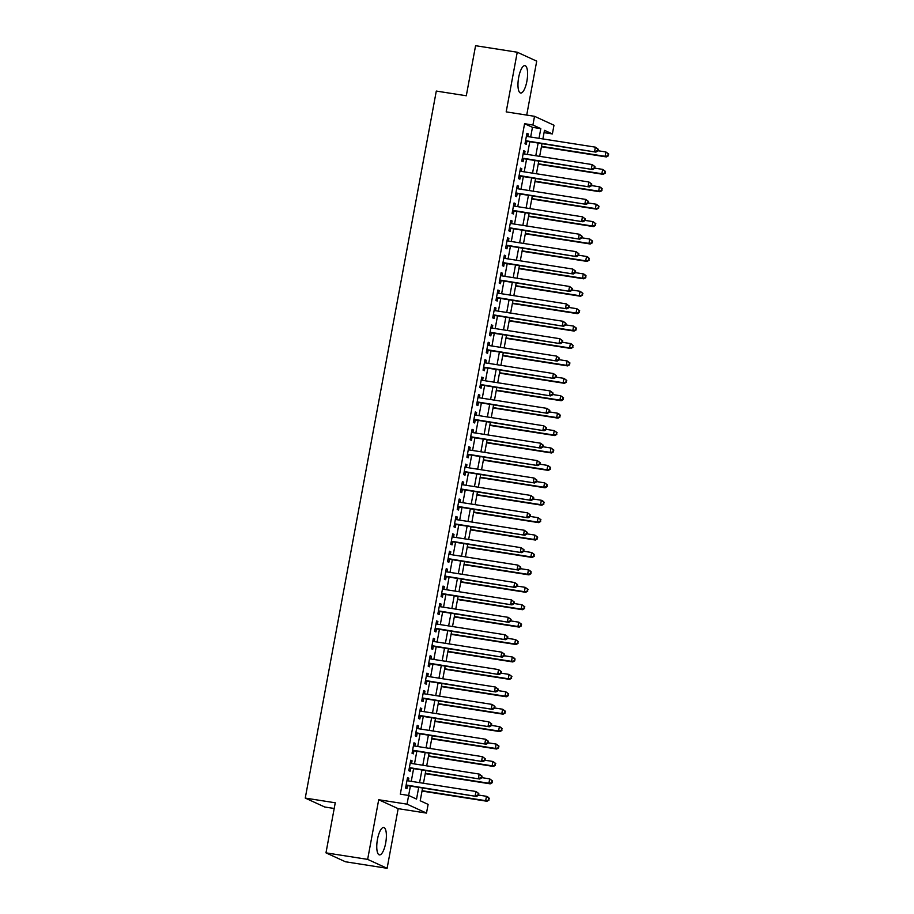 <?xml version="1.0" encoding="UTF-8"?>
<svg xmlns="http://www.w3.org/2000/svg" width="914" height="914" viewBox="0 0 914 914"><rect width="100%" height="100%" fill="white"/><g stroke="black" fill="none" stroke-linecap="round" stroke-linejoin="round"><path stroke-width="1.37" d="M385.674 843.085A13.859 4.364 98.9 0 0 383.72 827.501A13.859 4.364 98.9 0 0 377.471 839.326A13.859 4.364 98.9 0 0 379.424 854.898A13.859 4.364 98.9 0 0 385.674 843.085M526.887 81.209A13.859 4.364 98.9 0 0 524.922 65.625A13.859 4.364 98.9 0 0 518.672 77.45A13.859 4.364 98.9 0 0 520.637 93.022A13.859 4.364 98.9 0 0 526.887 81.209M422.588 788.005L420.223 800.767L428.118 804.389L426.495 813.094L407.038 804.171L408.649 795.466L416.544 799.087L418.703 787.388M398.161 808.662L378.704 799.739L367.645 859.377L325.978 852.853L345.446 861.776L387.113 868.3L398.161 808.662L426.495 813.094M334.204 808.49L324.721 807.005L305.253 798.082L436.298 91.069L466.3 95.764L475.577 45.7L517.244 52.224L506.185 111.874L534.53 116.306L553.987 125.229L552.376 133.935L544.481 130.325L542.893 138.928M526.715 115.084L536.712 61.147L517.244 52.224M544.058 132.633L552.376 133.935M367.645 859.377L387.113 868.3M408.341 780.887L408.832 778.225L407.518 777.631L405.588 788.074L406.901 788.679L407.461 785.629M411.574 763.476L412.065 760.814L410.752 760.208L408.809 770.662L410.123 771.267L410.694 768.217M414.796 746.064L415.287 743.402L413.973 742.796L412.043 753.25L413.357 753.844L413.916 750.805M418.029 728.652L418.521 725.99L417.207 725.385L415.264 735.827L416.578 736.433L417.15 733.382M421.251 711.229L421.742 708.567L420.429 707.973L418.498 718.415L419.812 719.021L420.371 715.97M424.484 693.817L424.976 691.155L423.662 690.55L421.72 701.004L423.033 701.609L423.605 698.559M427.706 676.406L428.198 673.744L426.884 673.138L424.953 683.592L426.267 684.186L426.827 681.147M430.94 658.994L431.431 656.332L430.117 655.726L428.175 666.169L429.489 666.774L430.06 663.724M434.161 641.571L434.653 638.909L433.339 638.315L431.408 648.757L432.722 649.363L433.282 646.312M437.395 624.159L437.886 621.497L436.572 620.892L434.63 631.346L435.944 631.951L436.515 628.901M440.617 606.747L441.108 604.085L439.794 603.48L437.863 613.934L439.177 614.539L439.737 611.489M443.85 589.336L444.341 586.674L443.027 586.068L441.085 596.522L442.399 597.116L442.97 594.077M447.072 571.924L447.563 569.262L446.249 568.657L444.318 579.099L445.632 579.705L446.192 576.654M450.305 554.501L450.796 551.839L449.482 551.245L447.54 561.687L448.854 562.293L449.425 559.242M453.527 537.089L454.018 534.427L452.704 533.822L450.773 544.276L452.087 544.881L452.647 541.831M456.749 519.678L457.251 517.016L455.937 516.41L453.995 526.864L455.309 527.458L455.88 524.419M459.982 502.266L460.473 499.604L459.159 498.998L457.228 509.441L458.542 510.046L459.102 506.996M463.204 484.843L463.706 482.181L462.393 481.587L460.45 492.029L461.764 492.635L462.335 489.584M466.437 467.431L466.928 464.769L465.614 464.163L463.684 474.617L464.998 475.223L465.557 472.172M469.659 450.019L470.162 447.357L468.848 446.752L466.905 457.206L468.219 457.811L468.791 454.761M472.892 432.608L473.383 429.946L472.07 429.34L470.139 439.794L471.453 440.388L472.012 437.349M476.114 415.196L476.617 412.534L475.303 411.928L473.361 422.371L474.674 422.976L475.246 419.926M479.347 397.773L479.839 395.111L478.525 394.517L476.594 404.959L477.908 405.565L478.468 402.514M482.569 380.361L483.072 377.699L481.758 377.094L479.816 387.547L481.13 388.153L481.701 385.102M485.802 362.949L486.294 360.287L484.98 359.682L483.049 370.136L484.363 370.73L484.923 367.691M489.024 345.538L489.527 342.876L488.213 342.27L486.271 352.713L487.585 353.318L488.156 350.268M492.258 328.115L492.749 325.453L491.435 324.858L489.504 335.301L490.818 335.906L491.378 332.856M495.479 310.703L495.982 308.041L494.668 307.435L492.726 317.889L494.04 318.495L494.611 315.444M498.713 293.291L499.204 290.629L497.89 290.024L495.959 300.478L497.273 301.072L497.833 298.033M501.935 275.879L502.437 273.217L501.123 272.612L499.181 283.054L500.495 283.66L501.066 280.621M505.168 258.456L505.659 255.794L504.345 255.2L502.414 265.643L503.728 266.248L504.288 263.198M508.39 241.045L508.892 238.383L507.578 237.789L505.636 248.231L506.95 248.837L507.521 245.786M511.623 223.633L512.114 220.971L510.8 220.365L508.87 230.819L510.183 231.425L510.743 228.374M514.845 206.221L515.347 203.559L514.034 202.954L512.091 213.408L513.405 214.002L513.976 210.963M518.078 188.81L518.569 186.148L517.255 185.542L515.325 195.984L516.639 196.59L517.198 193.54M521.3 171.386L521.803 168.724L520.489 168.13L518.546 178.573L519.86 179.178L520.432 176.128M524.533 153.975L525.024 151.313L523.711 150.707L521.78 161.161L523.094 161.767L523.653 158.716M530.668 137.02L532.462 127.332L524.579 123.71L400.321 794.163L408.649 795.466M408.638 795.466L410.375 786.086M411.254 781.344L413.596 768.674M414.476 763.933L416.83 751.262M417.709 746.521L420.052 733.839M420.931 729.109L423.285 716.427M424.165 711.686L426.507 699.016M427.386 694.274L429.74 681.604M430.62 676.863L432.962 664.181M433.842 659.451L436.195 646.769M437.075 642.028L439.417 629.358M440.297 624.616L442.65 611.946M443.53 607.204L445.872 594.534M446.752 589.793L449.105 577.111M449.985 572.37L452.327 559.699M453.207 554.958L455.56 542.288M456.44 537.546L458.782 524.876M459.662 520.135L462.016 507.453M462.895 502.723L465.237 490.041M466.117 485.3L468.471 472.629M469.35 467.888L471.693 455.218M472.572 450.476L474.926 437.795M475.806 433.065L478.148 420.383M479.027 415.642L481.381 402.971M482.261 398.23L484.603 385.559M485.483 380.818L487.836 368.148M488.716 363.406L491.058 350.725M491.938 345.995L494.291 333.313M495.171 328.572L497.513 315.901M498.393 311.16L500.746 298.49M501.626 293.748L503.968 281.066M504.848 276.336L507.201 263.655M508.081 258.913L510.423 246.243M511.303 241.502L513.657 228.831M514.536 224.09L516.878 211.42M517.758 206.678L520.112 193.997M520.991 189.267L523.334 176.585M524.213 171.843L526.567 159.173M527.447 154.432L529.789 141.761M527.755 136.563L528.258 133.901L526.944 133.295L525.002 143.749L526.315 144.343L526.887 141.304M378.704 799.739L407.038 804.171M524.579 123.71L532.908 125.024L534.53 116.306M325.978 852.853L335.255 802.789L305.253 798.082M542.013 143.669L539.66 156.351M538.78 161.081L536.438 173.763M535.558 178.504L533.205 191.175M532.325 195.916L529.983 208.586M529.103 213.328L526.75 225.998M525.87 230.739L523.528 243.421M522.648 248.162L520.294 260.833M519.415 265.574L517.073 278.244M516.193 282.986L513.839 295.656M512.96 300.398L510.618 313.079M509.738 317.809L507.384 330.491M506.505 335.232L504.162 347.903M503.283 352.644L500.929 365.314M500.049 370.056L497.707 382.738M496.828 387.467L494.474 400.149M493.594 404.891L491.252 417.561M490.372 422.302L488.019 434.973M487.139 439.714L484.797 452.384M483.917 457.126L481.564 469.807M480.684 474.537L478.342 487.219M477.462 491.961L475.109 504.631M474.229 509.372L471.887 522.043M471.007 526.784L468.654 539.466M467.774 544.196L465.432 556.877M464.552 561.619L462.198 574.289M461.319 579.03L458.977 591.701M458.097 596.442L455.743 609.112M454.864 613.854L452.521 626.536M451.642 631.266L449.288 643.947M448.408 648.689L446.066 661.359M445.187 666.1L442.833 678.771M441.953 683.512L439.611 696.194M438.731 700.924L436.378 713.606M435.498 718.347L433.156 731.017M432.276 735.759L429.923 748.429M429.043 753.17L426.701 765.841M425.821 770.582L423.468 783.264M539.009 138.322L540.802 128.634L532.908 125.024M419.583 782.647L421.937 769.976M422.816 765.235L425.159 752.565M426.038 747.823L428.392 735.153M429.272 730.412L431.614 717.73M432.493 713L434.847 700.318M435.727 695.577L438.069 682.907M438.949 678.165L441.302 665.495M442.182 660.753L444.524 648.072M445.404 643.342L447.757 630.66M448.637 625.919L450.979 613.248M451.859 608.507L454.212 595.837M455.092 591.095L457.434 578.425M458.314 573.684L460.667 561.002M461.547 556.272L463.889 543.59M464.769 538.849L467.123 526.178M468.002 521.437L470.344 508.767M471.224 504.025L473.578 491.344M474.457 486.614L476.8 473.932M477.679 469.19L480.033 456.52M480.913 451.779L483.255 439.108M484.134 434.367L486.488 421.697M487.368 416.955L489.71 404.274M490.589 399.544L492.943 386.862M493.823 382.121L496.165 369.45M497.045 364.709L499.398 352.039M500.278 347.297L502.62 334.615M503.5 329.885L505.853 317.204M506.733 312.462L509.075 299.792M509.955 295.051L512.308 282.38M513.188 277.639L515.53 264.957M516.41 260.227L518.764 247.545M519.643 242.804L521.985 230.134M522.865 225.392L525.219 212.722M526.098 207.981L528.441 195.31M529.32 190.569L531.674 177.887M532.554 173.157L534.896 160.476M535.775 155.734L538.129 143.064M532.462 127.332L540.802 128.634M526.864 133.684L528.258 133.901M523.642 151.096L525.024 151.313M520.409 168.507L521.803 168.724M517.187 185.93L518.569 186.148M513.954 203.342L515.347 203.559M510.732 220.754L512.114 220.971M507.499 238.166L508.892 238.383M504.277 255.577L505.659 255.794M501.043 273L502.437 273.217M497.822 290.412L499.204 290.629M494.588 307.824L495.982 308.041M491.366 325.235L492.749 325.453M488.133 342.659L489.527 342.876M484.911 360.07L486.294 360.287M481.678 377.482L483.072 377.699M478.456 394.894L479.839 395.111M475.223 412.317L476.617 412.534M472.001 429.729L473.383 429.946M468.768 447.14L470.162 447.357M465.546 464.552L466.928 464.769M462.313 481.964L463.706 482.181M459.091 499.387L460.473 499.604M455.858 516.798L457.251 517.016M452.636 534.21L454.018 534.427M449.402 551.622L450.796 551.839M446.181 569.045L447.563 569.262M442.947 586.457L444.341 586.674M439.725 603.868L441.108 604.085M436.492 621.28L437.886 621.497M433.27 638.692L434.653 638.909M430.037 656.115L431.431 656.332M426.815 673.527L428.198 673.744M423.582 690.938L424.976 691.155M420.36 708.35L421.742 708.567M417.127 725.773L418.521 725.99M413.905 743.185L415.287 743.402M410.672 760.597L412.065 760.814M407.45 778.008L408.832 778.225M525.493 141.064L595.882 152.112L525.561 140.699M597.368 150.719L594.568 151.507L595.38 147.154L598.224 149.222L597.699 148.982L597.368 150.719L597.905 150.97L598.224 149.222M526.373 136.346L595.38 147.154L597.699 148.982M595.882 152.112L597.905 150.97M541.442 146.754L606.405 156.934L605.091 156.328L605.902 151.975L597.939 150.73M541.511 146.366L605.091 156.328L608.416 155.791L608.221 153.803L607.89 155.54M608.221 153.803L605.902 151.975L608.747 154.043M608.416 155.791L606.405 156.934M522.271 158.488L522.317 158.51A1.782 1.679 -65.4 0 0 522.271 158.499L592.66 169.524L522.34 158.111M594.146 168.142L591.347 168.919L592.146 164.566L594.991 166.634L594.466 166.394L594.146 168.142L594.671 168.382L594.991 166.634M523.151 153.758L592.146 164.566L594.466 166.394M592.66 169.524L594.671 168.382M519.095 175.922A1.782 1.679 -65.4 0 0 519.038 175.911L589.427 186.936L519.106 175.522M590.912 185.553L588.113 186.342L588.924 181.989L591.769 184.057L591.244 183.805L590.912 185.553L591.449 185.793L591.769 184.057M519.917 171.169L588.924 181.989L591.244 183.805M589.427 186.936L591.449 185.793M515.816 193.311L515.862 193.334A1.782 1.679 -65.4 0 0 515.816 193.322L586.205 204.359L515.884 192.945M587.691 202.965L584.891 203.753L585.691 199.401L588.536 201.468L588.01 201.229L587.691 202.965L588.216 203.205L588.536 201.468M516.696 188.592L585.691 199.401L588.01 201.229M586.205 204.359L588.216 203.205M512.64 210.746A1.782 1.679 -65.4 0 0 512.583 210.746L582.972 221.771L512.651 210.357M584.457 220.377L581.658 221.165L582.469 216.812L585.314 218.88L584.789 218.64L584.457 220.377L584.994 220.617L585.314 218.88M513.462 206.004L582.469 216.812L584.789 218.64M582.972 221.771L584.994 220.617M538.209 164.166L603.183 174.346L601.858 173.74L602.669 169.387L594.717 168.142M538.277 163.789L601.858 173.74L605.194 173.203L604.988 171.215L604.668 172.963M604.988 171.215L602.669 169.387L605.514 171.455M605.194 173.203L603.183 174.346M534.987 181.589L599.95 191.757L598.636 191.163L599.447 186.81L591.484 185.565M535.056 181.201L598.636 191.163L601.96 190.615L601.766 188.627L601.435 190.375M601.766 188.627L599.447 186.81L600.761 187.404L602.292 188.878M601.96 190.615L599.95 191.757M531.754 199.001L596.728 209.18L595.402 208.575L596.214 204.222L588.262 202.977M531.822 198.612L595.402 208.575L598.739 208.026L598.533 206.05L598.213 207.786M598.533 206.05L596.214 204.222L599.058 206.29M598.739 208.026L596.728 209.18M528.532 216.412L593.494 226.592L592.181 225.987L592.992 221.634L585.029 220.388M528.6 216.024L592.181 225.987L595.505 225.438L595.311 223.462L594.98 225.198M595.311 223.462L592.992 221.634L595.837 223.702M595.505 225.438L593.494 226.592M509.361 228.146L509.406 228.169A1.782 1.679 -65.4 0 0 509.361 228.157L579.75 239.182L509.429 227.769M581.235 237.8L578.436 238.577L579.236 234.224L582.081 236.292L581.555 236.052L581.235 237.8L581.761 238.04L582.081 236.292M510.241 223.416L579.236 234.224L581.555 236.052M579.75 239.182L581.761 238.04M525.299 233.824L590.273 244.004L588.947 243.398L589.759 239.045L581.807 237.8M525.367 233.436L588.947 243.398L592.283 242.861L592.078 240.873L591.758 242.621M592.078 240.873L589.759 239.045L592.603 241.113M592.283 242.861L590.273 244.004M506.185 245.58A1.782 1.679 -65.4 0 0 506.128 245.569L576.517 256.594L506.196 245.18M578.002 255.212L575.203 256L576.014 251.647L578.859 253.704L578.334 253.464L578.002 255.212L578.539 255.452L578.859 253.704M507.007 240.828L576.014 251.647L578.334 253.464M576.517 256.594L578.539 255.452M522.077 251.236L587.039 261.415L585.725 260.821L586.537 256.468L578.573 255.212M522.145 250.859L585.725 260.821L589.05 260.273L588.856 258.285L588.525 260.033M588.856 258.285L586.537 256.468L587.851 257.062L589.381 258.525M589.05 260.273L587.039 261.415M502.906 262.969L502.951 262.992A1.782 1.679 -65.4 0 0 502.906 262.981L573.295 274.017L502.974 262.604M574.78 272.623L571.981 273.412L572.781 269.059L575.626 271.127L575.1 270.887L574.78 272.623L575.306 272.863L575.626 271.127M503.785 258.239L572.781 269.059L575.1 270.887M573.295 274.017L575.306 272.863M518.844 268.659L583.817 278.839L582.492 278.233L583.303 273.88L575.352 272.635M518.912 268.27L582.492 278.233L585.828 277.685L585.623 275.708L585.303 277.445M585.623 275.708L583.303 273.88L584.617 274.474L586.148 275.948M585.828 277.685L583.817 278.839M499.672 280.381L570.062 291.429L499.741 280.015M571.547 290.035L568.748 290.823L569.559 286.47L572.404 288.538L571.878 288.298L571.547 290.035L572.084 290.275L572.404 288.538M500.552 275.662L569.559 286.47L571.878 288.298M570.062 291.429L572.084 290.275M515.622 286.071L580.584 296.25L579.27 295.645L580.082 291.292L572.118 290.046M515.69 285.682L579.27 295.645L582.595 295.096L582.401 293.12L582.069 294.856M582.401 293.12L580.082 291.292L582.926 293.36M582.595 295.096L580.584 296.25M496.451 297.793L496.496 297.815A1.782 1.679 -65.4 0 0 496.451 297.815L566.84 308.841L496.519 297.427M568.325 307.447L565.526 308.235L566.326 303.882L569.171 305.95L568.645 305.71L568.325 307.447L568.851 307.698L569.171 305.95M497.33 293.074L566.326 303.882L568.645 305.71M566.84 308.841L568.851 307.698M493.274 315.239A1.782 1.679 -65.4 0 0 493.217 315.227L563.607 326.252L493.286 314.839M565.092 324.87L562.293 325.647L563.104 321.294L565.949 323.362L565.423 323.122L565.092 324.87L565.629 325.11L565.949 323.362M494.097 310.486L563.104 321.294L565.423 323.122M563.607 326.252L565.629 325.11M489.995 332.627L490.041 332.65A1.782 1.679 -65.4 0 0 489.995 332.639L560.385 343.664L490.064 332.25M561.87 342.282L559.071 343.07L559.871 338.717L562.716 340.785L562.19 340.534L561.87 342.282L562.396 342.522L562.716 340.785M490.875 327.898L559.871 338.717L562.19 340.534M560.385 343.664L562.396 342.522M486.819 350.062A1.782 1.679 -65.4 0 0 486.762 350.051L557.152 361.087L486.842 349.674M558.648 359.693L555.838 360.482L556.649 356.129L559.494 358.197L558.968 357.957L558.648 359.693L559.174 359.933L559.494 358.197M487.642 345.321L556.649 356.129L558.968 357.957M557.152 361.087L559.174 359.933M483.54 367.451L483.586 367.474A1.782 1.679 -65.4 0 0 483.54 367.474L553.93 378.499L483.609 367.085M555.415 377.105L552.616 377.893L553.416 373.54L556.26 375.608L555.735 375.368L555.415 377.105L555.941 377.345L556.26 375.608M484.42 362.732L553.416 373.54L555.735 375.368M553.93 378.499L555.941 377.345M480.307 384.874L550.696 395.911L480.387 384.497M552.193 394.528L549.383 395.305L550.194 390.952L553.039 393.02L552.513 392.78L552.193 394.528L552.719 394.768L553.039 393.02M481.187 380.144L550.194 390.952L552.513 392.78M550.696 395.911L552.719 394.768M477.131 402.309A1.782 1.679 -65.4 0 0 477.085 402.297L547.475 413.322L477.154 401.909M548.96 411.94L546.161 412.728L546.96 408.375L549.805 410.432L549.28 410.192L548.96 411.94L549.485 412.18L549.805 410.432M477.965 397.556L546.96 408.375L549.28 410.192M547.475 413.322L549.485 412.18M473.909 419.72A1.782 1.679 -65.4 0 0 473.852 419.709L544.241 430.745L473.932 419.332M545.738 429.352L542.927 430.14L543.739 425.787L546.583 427.855L546.058 427.615L545.738 429.352L546.264 429.591L546.583 427.855M474.732 414.979L543.739 425.787L546.058 427.615M544.241 430.745L546.264 429.591M470.63 437.109L470.676 437.132A1.782 1.679 -65.4 0 0 470.63 437.132L541.019 448.157L470.699 436.743M542.505 446.763L539.706 447.552L540.505 443.199L543.35 445.267L542.825 445.027L542.505 446.763L543.03 447.003L543.35 445.267M471.51 432.391L540.505 443.199L542.825 445.027M541.019 448.157L543.03 447.003M467.454 454.544A1.782 1.679 -65.4 0 0 467.397 454.544L537.786 465.569L467.477 454.155M539.283 464.175L536.472 464.963L537.283 460.61L540.128 462.678L539.603 462.438L539.283 464.175L539.808 464.426L540.128 462.678M468.276 449.802L537.283 460.61L539.603 462.438M537.786 465.569L539.808 464.426M464.175 471.944L464.221 471.967A1.782 1.679 -65.4 0 0 464.175 471.955L534.564 482.98L464.243 471.567M536.05 481.598L533.25 482.375L534.05 478.022L536.895 480.09L536.369 479.85L536.05 481.598L536.575 481.838L536.895 480.09M465.055 467.214L534.05 478.022L536.369 479.85M534.564 482.98L536.575 481.838M460.942 489.356L531.331 500.392L461.022 488.979M532.828 499.01L530.017 499.798L530.828 495.445L533.673 497.513L533.148 497.273L532.828 499.01L533.353 499.25L533.673 497.513M461.821 484.626L530.828 495.445L533.148 497.273M531.331 500.392L533.353 499.25M512.388 303.482L577.362 313.662L576.037 313.056L576.848 308.704L568.896 307.458M512.457 303.094L576.037 313.056L579.373 312.519L579.168 310.532L578.848 312.268M579.168 310.532L576.848 308.704L579.693 310.771M579.373 312.519L577.362 313.662M509.167 320.894L574.129 331.074L572.815 330.468L573.626 326.115L565.663 324.87M509.235 320.517L572.815 330.468L576.14 329.931L575.946 327.943L575.614 329.691M575.946 327.943L573.626 326.115L576.471 328.183M576.14 329.931L574.129 331.074M505.933 338.317L570.907 348.485L569.582 347.891L570.393 343.538L562.441 342.293M506.002 337.929L569.582 347.891L572.918 347.343L572.712 345.366L572.393 347.103M572.712 345.366L570.393 343.538L571.707 344.132L573.238 345.606M572.918 347.343L570.907 348.485M502.711 355.729L567.674 365.908L566.36 365.303L567.171 360.95L559.208 359.705M502.78 355.34L566.36 365.303L569.685 364.755L569.491 362.778L569.159 364.515M569.491 362.778L567.171 360.95L570.016 363.018M569.685 364.755L567.674 365.908M499.478 373.141L564.452 383.32L563.127 382.715L563.938 378.362L555.986 377.116M499.547 372.752L563.127 382.715L566.463 382.166L566.257 380.19L565.937 381.926M566.257 380.19L563.938 378.362L566.783 380.43M566.463 382.166L564.452 383.32M496.256 390.552L561.219 400.732L559.905 400.126L560.716 395.773L552.753 394.528M496.325 390.164L559.905 400.126L563.23 399.589L563.035 397.601L562.704 399.349M563.035 397.601L560.716 395.773L563.561 397.841M563.23 399.589L561.219 400.732M493.023 407.964L557.997 418.144L556.672 417.549L557.483 413.197L549.531 411.94M493.092 407.587L556.672 417.549L560.008 417.001L559.802 415.013L559.482 416.761M559.802 415.013L557.483 413.197L558.797 413.791L560.328 415.264M560.008 417.001L557.997 418.144M489.801 425.387L554.764 435.567L553.45 434.961L554.261 430.608L546.298 429.363M489.87 424.999L553.45 434.961L556.775 434.413L556.58 432.436L556.249 434.173M556.58 432.436L554.261 430.608L557.106 432.676M556.775 434.413L554.764 435.567M486.568 442.799L551.542 452.978L550.217 452.373L551.028 448.02L543.076 446.775M486.636 442.41L550.217 452.373L553.553 451.824L553.347 449.848L553.027 451.585M553.347 449.848L551.028 448.02L553.873 450.088M553.553 451.824L551.542 452.978M483.346 460.21L548.309 470.39L546.995 469.785L547.806 465.432L539.843 464.186M483.415 459.822L546.995 469.785L550.319 469.248L550.125 467.26L549.794 469.008M550.125 467.26L547.806 465.432L550.651 467.5M550.319 469.248L548.309 470.39M480.113 477.622L545.087 487.802L543.761 487.208L544.573 482.843L536.621 481.598M480.181 477.245L543.761 487.208L547.098 486.659L546.892 484.671L546.572 486.419M546.892 484.671L544.573 482.843L547.417 484.911M547.098 486.659L545.087 487.802M476.891 495.045L541.853 505.214L540.54 504.619L541.351 500.266L533.388 499.021M476.959 494.657L540.54 504.619L543.864 504.071L543.67 502.094L543.339 503.831M543.67 502.094L541.351 500.266L542.665 500.861L544.196 502.334M543.864 504.071L541.853 505.214M457.72 506.767L457.765 506.79A1.782 1.679 -65.4 0 0 457.72 506.79L528.109 517.815L457.788 506.402M529.594 516.421L526.795 517.21L527.595 512.857L530.44 514.925L529.914 514.685L529.594 516.421L530.12 516.661L530.44 514.925M458.599 502.049L527.595 512.857L529.914 514.685M528.109 517.815L530.12 516.661M454.544 524.202A1.782 1.679 -65.4 0 0 454.487 524.202L524.876 535.227L454.566 523.813M526.373 533.833L523.562 534.621L524.373 530.269L527.218 532.336L526.692 532.097L526.373 533.833L526.898 534.073L527.218 532.336M455.366 519.46L524.373 530.269L526.692 532.097M524.876 535.227L526.898 534.073M451.265 541.602L451.31 541.625A1.782 1.679 -65.4 0 0 451.265 541.614L521.654 552.639L451.333 541.225M523.139 551.256L520.34 552.033L521.14 547.68L523.985 549.748L523.459 549.508L523.139 551.256L523.665 551.496L523.985 549.748M452.144 536.872L521.14 547.68L523.459 549.508M521.654 552.639L523.665 551.496M448.089 559.037A1.782 1.679 -65.4 0 0 448.031 559.025L518.421 570.05L448.111 558.637M519.917 568.668L517.107 569.456L517.918 565.103L520.763 567.171L520.237 566.92L519.917 568.668L520.443 568.908L520.763 567.171M448.911 554.284L517.918 565.103L520.237 566.92M518.421 570.05L520.443 568.908M473.658 512.457L538.632 522.637L537.306 522.031L538.118 517.678L530.166 516.433M473.726 512.068L537.306 522.031L540.642 521.483L540.437 519.506L540.117 521.243M540.437 519.506L538.118 517.678L540.962 519.746M540.642 521.483L538.632 522.637M470.436 529.869L535.398 540.048L534.084 539.443L534.896 535.09L526.932 533.845M470.504 529.48L534.084 539.443L537.409 538.906L537.215 536.918L536.884 538.654M537.215 536.918L534.896 535.09L537.74 537.158M537.409 538.906L535.398 540.048M467.203 547.28L532.177 557.46L530.851 556.855L531.662 552.502L523.711 551.256M467.271 546.903L530.851 556.855L534.187 556.318L533.982 554.33L533.662 556.078M533.982 554.33L531.662 552.502L534.507 554.57M534.187 556.318L532.177 557.46M463.981 564.692L528.943 574.872L527.629 574.278L528.441 569.925L520.477 568.668M464.049 564.315L527.629 574.278L530.954 573.729L530.76 571.741L530.428 573.489M530.76 571.741L528.441 569.925L529.754 570.519L531.285 571.993M530.954 573.729L528.943 574.872M444.81 576.426L444.855 576.448A1.782 1.679 -65.4 0 0 444.81 576.437L515.199 587.474L444.878 576.06M516.684 586.08L513.885 586.868L514.685 582.515L517.53 584.583L517.004 584.343L516.684 586.08L517.21 586.32L517.53 584.583M445.689 571.707L514.685 582.515L517.004 584.343M515.199 587.474L517.21 586.32M460.747 582.115L525.721 592.295L524.396 591.689L525.207 587.336L517.255 586.091M460.816 581.727L524.396 591.689L527.732 591.141L527.527 589.164L527.207 590.901M527.527 589.164L525.207 587.336L528.052 589.404M527.732 591.141L525.721 592.295M441.588 593.837L511.966 604.885L441.656 593.472M513.462 603.491L510.652 604.28L511.463 599.927L514.308 601.995L513.782 601.755L513.462 603.491L513.988 603.731L514.308 601.995M442.456 589.119L511.463 599.927L513.782 601.755M511.966 604.885L513.988 603.731M457.526 599.527L522.488 609.707L521.174 609.101L521.985 604.748L514.022 603.503M457.594 599.138L521.174 609.101L524.499 608.553L524.305 606.576L523.973 608.313M524.305 606.576L521.985 604.748L524.83 606.816M524.499 608.553L522.488 609.707M438.354 611.249L438.4 611.283A1.782 1.679 -65.4 0 0 438.354 611.272L508.744 622.297L438.423 610.883M510.229 620.914L507.43 621.691L508.23 617.338L511.075 619.406L510.549 619.166L510.229 620.914L510.755 621.154L511.075 619.406M439.234 606.53L508.23 617.338L510.549 619.166M508.744 622.297L510.755 621.154M454.292 616.939L519.266 627.118L517.941 626.513L518.752 622.16L510.8 620.914M454.361 616.55L517.941 626.513L521.277 625.976L521.071 623.988L520.752 625.736M521.071 623.988L518.752 622.16L521.597 624.228M521.277 625.976L519.266 627.118M435.178 628.695A1.782 1.679 -65.4 0 0 435.121 628.683L505.511 639.709L435.201 628.295M507.007 638.326L504.197 639.115L505.008 634.75L507.853 636.818L507.327 636.578L507.007 638.326L507.533 638.566L507.853 636.818M436.001 623.942L505.008 634.75L507.327 636.578M505.511 639.709L507.533 638.566M451.07 634.35L516.033 644.53L514.719 643.936L515.53 639.572L507.567 638.326M451.139 633.973L514.719 643.936L518.044 643.387L517.85 641.399L517.518 643.148M517.85 641.399L515.53 639.572L518.375 641.639M518.044 643.387L516.033 644.53M431.899 646.084L431.945 646.107A1.782 1.679 -65.4 0 0 431.899 646.095L502.289 657.132L431.968 645.707M503.774 655.738L500.975 656.526L501.775 652.173L504.619 654.241L504.094 654.001L503.774 655.738L504.3 655.978L504.619 654.241M432.779 641.354L501.775 652.173L504.094 654.001M502.289 657.132L504.3 655.978M447.837 651.773L512.811 661.953L511.486 661.348L512.297 656.995L504.345 655.749M447.906 651.385L511.486 661.348L514.822 660.799L514.616 658.823L514.296 660.559M514.616 658.823L512.297 656.995L513.611 657.589L515.142 659.063M514.822 660.799L512.811 661.953M428.723 663.518A1.782 1.679 -65.4 0 0 428.666 663.518L499.055 674.543L428.746 663.13M500.552 673.15L497.742 673.938L498.553 669.585L501.398 671.653L500.872 671.413L500.552 673.15L501.078 673.389L501.398 671.653M429.546 658.777L498.553 669.585L500.872 671.413M499.055 674.543L501.078 673.389M444.615 669.185L509.578 679.365L508.264 678.759L509.075 674.406L501.112 673.161M444.684 668.797L508.264 678.759L511.589 678.211L511.394 676.234L511.063 677.971M511.394 676.234L509.075 674.406L511.92 676.474M511.589 678.211L509.578 679.365M425.444 680.907L425.49 680.93A1.782 1.679 -65.4 0 0 425.444 680.93L495.834 691.955L425.513 680.542M497.319 690.561L494.52 691.35L495.319 686.997L498.164 689.065L497.639 688.825L497.319 690.561L497.844 690.813L498.164 689.065M426.324 676.189L495.319 686.997L497.639 688.825M495.834 691.955L497.844 690.813M441.382 686.597L506.356 696.776L505.031 696.171L505.842 691.818L497.89 690.573M441.451 686.208L505.031 696.171L508.367 695.634L508.161 693.646L507.841 695.383M508.161 693.646L505.842 691.818L508.687 693.886M508.367 695.634L506.356 696.776M422.268 698.353A1.782 1.679 -65.4 0 0 422.211 698.342L492.6 709.367L422.291 697.953M494.097 707.984L491.286 708.761L492.098 704.408L494.942 706.476L494.417 706.236L494.097 707.984L494.623 708.224L494.942 706.476M423.091 693.6L492.098 704.408L494.417 706.236M492.6 709.367L494.623 708.224M438.16 704.009L503.123 714.188L501.809 713.583L502.62 709.23L494.657 707.984M438.229 703.631L501.809 713.583L505.134 713.046L504.939 711.058L504.608 712.806M504.939 711.058L502.62 709.23L505.465 711.298M505.134 713.046L503.123 714.188M418.989 715.742L419.035 715.765A1.782 1.679 -65.4 0 0 418.989 715.753L489.378 726.779L419.058 715.365M490.864 725.396L488.065 726.184L488.864 721.832L491.709 723.899L491.184 723.648L490.864 725.396L491.389 725.636L491.709 723.899M419.869 711.012L488.864 721.832L491.184 723.648M489.378 726.779L491.389 725.636M434.927 721.432L499.901 731.6L498.587 731.006L499.387 726.653L491.435 725.408M434.995 721.043L498.587 731.006L501.912 730.457L501.706 728.469L501.386 730.217M501.706 728.469L499.387 726.653L500.701 727.247L502.232 728.721M501.912 730.457L499.901 731.6M415.813 733.177A1.782 1.679 -65.4 0 0 415.756 733.165L486.145 744.202L415.836 732.788M487.642 742.808L484.831 743.596L485.642 739.243L488.487 741.311L487.962 741.071L487.642 742.808L488.167 743.048L488.487 741.311M416.635 728.435L485.642 739.243L487.962 741.071M486.145 744.202L488.167 743.048M431.705 738.843L496.668 749.023L495.354 748.417L496.165 744.065L488.202 742.819M431.774 738.455L495.354 748.417L498.678 747.869L498.484 745.893L498.153 747.629M498.484 745.893L496.165 744.065L499.01 746.132M498.678 747.869L496.668 749.023M412.534 750.565L412.58 750.588A1.782 1.679 -65.4 0 0 412.534 750.588L482.923 761.613L412.602 750.2M484.409 760.22L481.609 761.008L482.409 756.655L485.254 758.723L484.728 758.483L484.409 760.22L484.934 760.459L485.254 758.723M413.414 745.847L482.409 756.655L484.728 758.483M482.923 761.613L484.934 760.459M428.472 756.255L493.446 766.435L492.132 765.829L492.932 761.476L484.98 760.231M428.54 755.867L492.132 765.829L495.457 765.281L495.251 763.304L494.931 765.041M495.251 763.304L492.932 761.476L495.776 763.544M495.457 765.281L493.446 766.435M409.358 768.011A1.782 1.679 -65.4 0 0 409.301 768L479.69 779.025L409.381 767.611M481.187 777.643L478.376 778.42L479.187 774.067L482.032 776.135L481.507 775.895L481.187 777.643L481.712 777.883L482.032 776.135M410.18 763.259L479.187 774.067L481.507 775.895M479.69 779.025L481.712 777.883M425.25 773.667L490.212 783.846L488.899 783.241L489.71 778.888L481.747 777.643M425.318 773.278L488.899 783.241L492.223 782.704L492.029 780.716L491.698 782.464M492.029 780.716L489.71 778.888L492.555 780.956M492.223 782.704L490.212 783.846M406.079 785.4L406.124 785.423A1.782 1.679 -65.4 0 0 406.079 785.412L476.468 796.437L406.147 785.023M477.953 795.054L475.154 795.843L475.954 791.49L478.799 793.546L478.273 793.306L477.953 795.054L478.479 795.294L478.799 793.546M406.959 780.67L475.954 791.49L478.273 793.306M476.468 796.437L478.479 795.294M422.017 791.078L486.991 801.258L485.677 800.664L486.477 796.311L478.525 795.054M422.085 790.701L485.677 800.664L489.001 800.116L488.796 798.128L488.476 799.876M488.796 798.128L486.477 796.311L487.79 796.905L489.321 798.368M489.001 800.116L486.991 801.258"/></g></svg>
